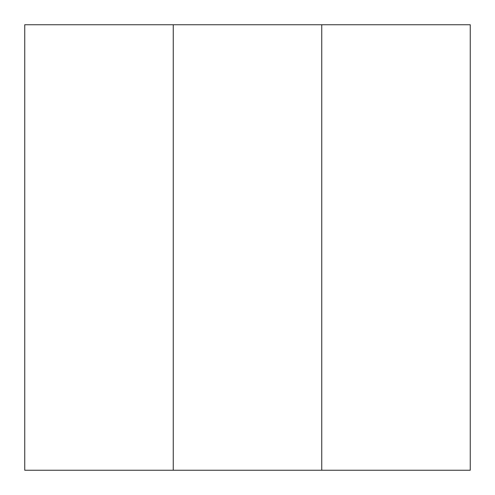 <?xml version="1.0" encoding="UTF-8"?>
<svg xmlns="http://www.w3.org/2000/svg" width="495" height="495" viewBox="0 0 495 495"><rect width="100%" height="100%" fill="white"/><g stroke="black" fill="none" stroke-linecap="round" stroke-linejoin="round"><path stroke-width="0.74" d="M470.25 470.25L470.25 24.75L24.75 24.75L24.75 470.25L173.25 470.25L173.25 24.75L173.25 470.25L321.75 470.25L321.75 24.75L321.75 470.25L470.25 470.25"/></g></svg>
